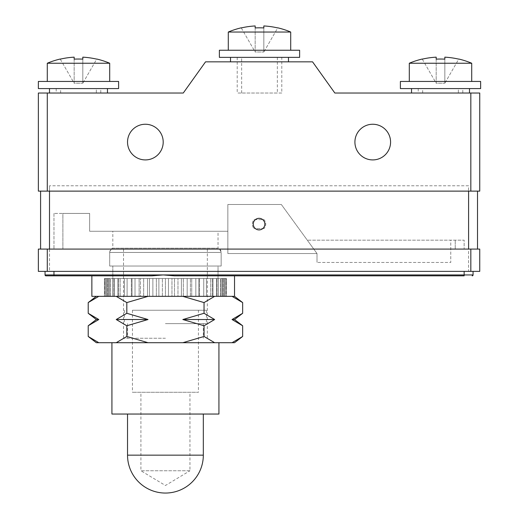 <?xml version="1.0" encoding="UTF-8"?>
<svg xmlns="http://www.w3.org/2000/svg" width="519" height="519" viewBox="0 0 519 519"><rect width="100%" height="100%" fill="white"/><g stroke="black" fill="none" stroke-linecap="round" stroke-linejoin="round"><path stroke-width="0.39" stroke-dasharray="2.6 1.95" d="M240.44 314.91L232.051 319.529L234.53 319.529M240.44 324.148L232.051 319.529M240.44 338.09L232.051 342.709L214.639 342.709L204.038 336.468L204.038 325.77L214.639 319.529L204.038 313.288L204.038 302.583L182.837 296.343L148.019 296.343L126.818 302.583L116.217 296.343L98.805 296.343L88.204 302.583M242.652 302.583L232.051 296.343L214.639 296.343L204.038 302.583M204.038 313.288L182.837 319.529L214.639 319.529M204.038 325.77L182.837 319.529M204.038 336.468L182.837 342.709L148.019 342.709L126.818 336.468L126.818 325.77L148.019 319.529L126.818 313.288L126.818 302.583M126.818 313.288L116.217 319.529L148.019 319.529M126.818 325.77L116.217 319.529M88.204 325.77L98.805 319.529L88.204 313.288M126.818 336.468L116.217 342.709L98.805 342.709L88.204 336.468M98.805 319.529L96.32 319.529M98.805 296.343L232.051 296.343M232.051 342.709L234.53 342.709M214.639 342.709L182.837 342.709M148.019 342.709L116.217 342.709M96.32 342.709L98.805 342.709M165.425 342.709L218.927 342.709L165.425 342.709M111.929 414.045L218.927 414.045M165.425 414.045L203.325 414.045L165.425 414.045M148.019 296.343L116.217 296.343M214.639 296.343L182.837 296.343M168.474 296.343L104.423 296.343L168.474 296.343L168.474 278.508L162.382 278.508L168.474 278.508L168.474 296.343L168.474 278.508L168.474 296.343L171.964 296.343L171.964 278.508L183.337 278.508L171.964 278.508L171.964 296.343L171.964 278.508L171.964 296.343L165.425 296.343L165.425 278.508L156.362 278.508L165.425 278.508L165.425 296.343L165.425 278.508L165.425 296.343L162.382 296.343L162.382 278.508L162.382 296.343L162.382 278.508L162.382 296.343L158.892 296.343L158.892 278.508L152.878 278.508L158.892 278.508L158.892 296.343L158.892 278.508L158.892 296.343L168.474 296.343M156.362 296.343L156.362 278.508L149.472 278.508L156.362 278.508L156.362 296.343L156.362 278.508L156.362 296.343L152.878 296.343L152.878 278.508L147.519 278.508L152.878 278.508L152.878 296.343L152.878 278.508L152.878 296.343L156.362 296.343M149.472 296.343L149.472 278.508L139.111 278.508L149.472 278.508L149.472 296.343L149.472 278.508L149.472 296.343L152.878 296.343L147.519 296.343L147.519 278.508L147.519 296.343L147.519 278.508L147.519 296.343L149.472 296.343M143.679 296.343L143.679 278.508L143.679 296.343L143.679 278.508L143.679 296.343L140.441 296.343L140.441 278.508L131.359 278.508L140.441 278.508L140.441 296.343L140.441 278.508L140.441 296.343L147.519 296.343L143.679 296.343M139.111 296.343L139.111 278.508L139.111 296.343L139.111 278.508L139.111 296.343L135.018 296.343L135.018 278.508L135.018 296.343L135.018 278.508L135.018 296.343L132.034 296.343L132.034 278.508L120.136 278.508L132.034 278.508L132.034 296.343L132.034 278.508L132.034 296.343L139.111 296.343M131.359 296.343L131.359 278.508L131.359 296.343L131.359 278.508L131.359 296.343L127.103 296.343L127.103 278.508L127.103 296.343L127.103 278.508L127.103 296.343L124.443 296.343L124.443 278.508L117.865 278.508L124.443 278.508L124.443 296.343L124.443 278.508L124.443 296.343L124.443 278.508L124.443 296.343L124.443 278.508L124.443 296.343L131.359 296.343M120.136 296.343L120.136 278.508L120.136 296.343L120.136 278.508L120.136 296.343L117.865 296.343L117.865 278.508L118.54 278.508L112.454 278.508L118.54 278.508L117.865 278.508L117.865 296.343L117.865 278.508L117.865 296.343L124.443 296.343L120.136 296.343M118.54 296.343L118.54 278.508L118.54 296.343L118.54 278.508L118.54 296.343L114.284 296.343L114.284 278.508L114.284 296.343L114.284 278.508L114.284 296.343L112.454 296.343L112.454 278.508L113.784 278.508L108.348 278.508L113.784 278.508L112.454 278.508L112.454 296.343L112.454 278.508L112.454 296.343L118.54 296.343M113.784 296.343L113.784 278.508L113.784 296.343L113.784 278.508L113.784 296.343L109.691 296.343L109.691 278.508L109.691 296.343L109.691 278.508L109.691 296.343L108.348 296.343L108.348 278.508L110.307 278.508L105.649 278.508L110.307 278.508L108.348 278.508L108.348 296.343L108.348 278.508L108.348 296.343L113.784 296.343M110.307 296.343L110.307 278.508L110.307 296.343L110.307 278.508L110.307 296.343L106.466 296.343L106.466 278.508L106.466 296.343L106.466 278.508L106.466 296.343L105.649 296.343L105.649 278.508L108.179 278.508L104.423 278.508L108.179 278.508L105.649 278.508L105.649 296.343L105.649 278.508L105.649 296.343L110.307 296.343M108.179 296.343L108.179 278.508L108.179 296.343L108.179 278.508L108.179 296.343L104.695 296.343L104.695 278.508L104.423 296.343L104.423 278.508L107.465 278.508L104.423 278.508L104.423 296.343L104.423 278.508L104.423 296.343L108.179 296.343M107.465 296.343L107.465 278.508L107.465 296.343L104.423 296.343L107.465 296.343M174.494 296.343L174.494 278.508L174.494 296.343L174.494 278.508L174.494 296.343L177.978 296.343L177.978 278.508L177.978 296.343L177.978 278.508L177.978 296.343L181.384 296.343L181.384 278.508L191.738 278.508L181.384 278.508L181.384 296.343L181.384 278.508L181.384 296.343L174.494 296.343M183.337 296.343L183.337 278.508L183.337 296.343L183.337 278.508L183.337 296.343L187.177 296.343L187.177 278.508L187.177 296.343L187.177 278.508L187.177 296.343L190.408 296.343L190.408 278.508L199.497 278.508L190.408 278.508L190.408 296.343L190.408 278.508L190.408 296.343L183.337 296.343M191.738 296.343L191.738 278.508L191.738 296.343L191.738 278.508L191.738 296.343L195.838 296.343L195.838 278.508L195.838 296.343L195.838 278.508L195.838 296.343L198.822 296.343L198.822 278.508L210.714 278.508L198.822 278.508L198.822 296.343L198.822 278.508L198.822 296.343L191.738 296.343M199.497 296.343L199.497 278.508L199.497 296.343L199.497 278.508L199.497 296.343L203.746 296.343L203.746 278.508L203.746 296.343L203.746 278.508L203.746 296.343L206.413 296.343L206.413 278.508L212.991 278.508L206.413 278.508L206.413 296.343L206.413 278.508L206.413 296.343L206.413 278.508L206.413 296.343L206.413 278.508L206.413 296.343L199.497 296.343M210.714 296.343L210.714 278.508L210.714 296.343L210.714 278.508L210.714 296.343L212.991 296.343L212.991 278.508L212.316 278.508L218.402 278.508L212.316 278.508L212.991 278.508L212.991 296.343L212.991 278.508L212.991 296.343L206.413 296.343L210.714 296.343M212.316 296.343L212.316 278.508L212.316 296.343L212.316 278.508L212.316 296.343L216.572 296.343L216.572 278.508L216.572 296.343L216.572 278.508L216.572 296.343L218.402 296.343L218.402 278.508L217.072 278.508L222.502 278.508L217.072 278.508L218.402 278.508L218.402 296.343L218.402 278.508L218.402 296.343L212.316 296.343M217.072 296.343L217.072 278.508L217.072 296.343L217.072 278.508L217.072 296.343L221.165 296.343L221.165 278.508L221.165 296.343L221.165 278.508L221.165 296.343L222.502 296.343L222.502 278.508L220.549 278.508L225.207 278.508L220.549 278.508L222.502 278.508L222.502 296.343L222.502 278.508L222.502 296.343L217.072 296.343M220.549 296.343L220.549 278.508L220.549 296.343L220.549 278.508L220.549 296.343L224.39 296.343L224.39 278.508L224.39 296.343L224.39 278.508L224.39 296.343L225.207 296.343L225.207 278.508L222.67 278.508L226.433 278.508L222.67 278.508L225.207 278.508L225.207 296.343L225.207 278.508L225.207 296.343L220.549 296.343M222.67 296.343L222.67 278.508L222.67 296.343L222.67 278.508L222.67 296.343L226.154 296.343L226.154 278.508L226.433 296.343L226.433 278.508L223.384 278.508L226.433 278.508L226.433 296.343L226.433 278.508L226.433 296.343L222.67 296.343M223.384 296.343L223.384 278.508L223.384 296.343L226.433 296.343L223.384 296.343M218.038 278.508L112.818 278.508L218.038 278.508L218.038 266.026L112.818 266.026L218.038 266.026L112.818 266.026L218.038 266.026L218.038 278.508L112.818 278.508L112.818 266.026L112.818 278.508L218.038 278.508M165.425 266.026L221.159 266.026L165.425 266.026M165.425 249.081L219.628 249.081L165.425 249.081M49.506 249.081L477.519 249.081L49.506 249.081L49.506 191.122L40.592 191.122L479.744 191.122L479.744 93.037L334.846 93.037L312.555 61.832L205.55 61.832L183.259 93.037L38.361 93.037L38.361 191.122L49.506 191.122L49.506 185.776L49.506 271.379L468.599 271.379L468.599 185.776L49.506 185.776L468.599 185.776L468.599 271.379L49.506 271.379L49.506 191.122M40.592 191.122L40.592 249.081M254.07 219.66L264.041 219.66A6.689 6.689 0 0 1 264.041 228.574A6.689 6.689 0 0 0 264.041 219.66L254.07 219.66A6.689 6.689 0 0 0 254.07 228.574A6.689 6.689 0 0 1 254.07 219.66M264.041 228.574L254.07 228.574L264.041 228.574M477.519 191.122L477.519 249.081M253.259 224.117A5.793 5.793 0 0 0 259.052 229.911A5.793 5.793 0 0 0 264.852 224.117A5.793 5.793 0 0 0 259.052 218.324A5.793 5.793 0 0 0 253.259 224.117M127.531 142.083A17.834 17.834 0 0 0 145.365 159.917A17.834 17.834 0 0 0 163.2 142.083A17.834 17.834 0 0 0 145.365 124.249A17.834 17.834 0 0 0 127.531 142.083M390.58 142.083A17.834 17.834 0 0 1 372.746 159.917A17.834 17.834 0 0 1 354.912 142.083A17.834 17.834 0 0 1 372.746 124.249A17.834 17.834 0 0 1 390.58 142.083M411.535 93.037L469.494 93.037L411.535 93.037M49.506 93.037L107.465 93.037L49.506 93.037M230.52 61.832L288.48 61.832L230.52 61.832M230.52 57.369L288.48 57.369L230.52 57.369M299.625 57.369L219.375 57.369M299.625 50.239L219.375 50.239M290.711 50.239L228.289 50.239L290.711 50.239M290.711 32.035L228.289 32.035M241.283 27.929L255.173 51.997L255.173 25.95A80.134 80.134 0 0 0 241.283 27.929L255.173 51.997L255.173 25.95L255.173 51.997L263.827 51.997L263.827 25.95L263.827 51.997L277.717 27.929A80.134 80.134 0 0 0 263.827 25.95L263.827 51.997L277.717 27.929M255.173 27.929L255.173 51.997L263.827 51.997L263.827 27.929M49.506 88.58L107.465 88.58L49.506 88.58M118.611 88.58L38.361 88.58M118.611 81.444L38.361 81.444M109.697 81.444L47.281 81.444L109.697 81.444M109.697 63.24L47.281 63.24M60.269 59.14L74.165 83.209L74.165 57.161A80.134 80.134 0 0 0 60.269 59.14L74.165 83.209L74.165 57.161L74.165 83.209L82.813 83.209L82.813 57.161L82.813 83.209L96.709 59.14A80.134 80.134 0 0 0 82.813 57.161L82.813 83.209L96.709 59.14M74.165 59.14L74.165 83.209L82.813 83.209L82.813 59.14M411.535 88.58L469.494 88.58L411.535 88.58M480.639 88.58L400.389 88.58M480.639 81.444L400.389 81.444M471.719 81.444L409.303 81.444L471.719 81.444M471.719 63.24L409.303 63.24M422.291 59.14L436.187 83.209L436.187 57.161A80.134 80.134 0 0 0 422.291 59.14L436.187 83.209L436.187 57.161L436.187 83.209L444.835 83.209L444.835 57.161L444.835 83.209L458.731 59.14A80.134 80.134 0 0 0 444.835 57.161L444.835 83.209L458.731 59.14M436.187 59.14L436.187 83.209L444.835 83.209L444.835 59.14M165.425 323.629L206.445 323.629L165.425 323.629M165.425 310.252L206.445 310.252L165.425 310.252M198.42 310.252L132.436 310.252L198.42 310.252L198.42 392.286L132.436 392.286L198.42 392.286M132.436 310.252L132.436 392.286M189.948 392.286L140.909 392.286L189.948 392.286L189.948 470.759L140.909 470.759L140.909 392.286M189.948 470.759L140.909 470.759L165.425 485.492L189.948 470.759M165.425 338.252L123.516 338.252L165.425 338.252M462.805 88.58L418.223 88.58L462.805 88.58L462.805 93.037L418.223 93.037L462.805 93.037M458.348 88.58L422.68 88.58L458.348 88.58L458.348 93.037L422.68 93.037L458.348 93.037M418.223 88.58L418.223 93.037M422.68 93.037L422.68 88.58M100.777 88.58L56.195 88.58L100.777 88.58L100.777 93.037L56.195 93.037L100.777 93.037M96.32 88.58L60.652 88.58L96.32 88.58L96.32 93.037L60.652 93.037L96.32 93.037M56.195 88.58L56.195 93.037M60.652 93.037L60.652 88.58M281.791 93.037L237.209 93.037L281.791 93.037L281.791 57.369L237.209 57.369L281.791 57.369M277.334 93.037L241.666 93.037L277.334 93.037L277.334 57.369L241.666 57.369L277.334 57.369M241.666 93.037L241.666 57.369M237.209 57.369L237.209 93.037M47.281 249.081L38.361 249.081L38.361 271.379L479.744 271.379L479.744 249.081L47.281 249.081L47.281 271.379M455.228 249.081L53.963 249.081L62.883 249.081L62.883 213.419L89.631 213.419L89.631 231.253L227.847 231.253L227.847 204.499L281.343 204.499L307.287 240.167L450.764 240.167L450.764 262.458L317.012 262.458L450.764 262.458L450.764 240.167L307.287 240.167L464.142 240.167L464.142 249.081L464.142 240.167L307.287 240.167L281.343 204.499L317.012 253.544L281.343 204.499L227.847 204.499L281.343 204.499L227.847 204.499L227.847 253.544L317.012 253.544L307.287 240.167L317.012 253.544L227.847 253.544L227.847 204.499L227.847 231.253L89.631 231.253L89.631 213.419L53.963 213.419L62.883 213.419L62.883 249.081L455.228 249.081L455.228 240.167L455.228 249.081M259.052 218.324A5.793 5.793 0 0 0 253.259 224.117A5.793 5.793 0 0 0 259.052 229.911A5.793 5.793 0 0 0 264.852 224.117A5.793 5.793 0 0 0 259.052 218.324A5.793 5.793 0 0 0 253.259 224.117A5.793 5.793 0 0 0 259.052 229.911A5.793 5.793 0 0 0 264.852 224.117A5.793 5.793 0 0 0 259.052 218.324A5.793 5.793 0 0 0 253.259 224.117A5.793 5.793 0 0 0 259.052 229.911A5.793 5.793 0 0 0 264.852 224.117A5.793 5.793 0 0 0 259.052 218.324A5.793 5.793 0 0 0 253.259 224.117A5.793 5.793 0 0 0 259.052 229.911A5.793 5.793 0 0 0 264.852 224.117A5.793 5.793 0 0 0 259.052 218.324M112.818 231.253L218.038 231.253L112.818 231.253L112.818 248.192L218.038 248.192L218.038 231.253M317.012 253.544L317.012 262.458L317.012 253.544M53.963 213.419L53.963 249.081L53.963 213.419M219.628 249.081L221.159 252.448A4.457 4.457 0 0 0 218.038 248.192L112.818 248.192A4.457 4.457 0 0 0 109.697 252.448L109.697 266.026L109.697 252.448L221.159 252.448L221.159 266.026L109.697 266.026L221.159 266.026L221.159 252.448L109.697 252.448L111.228 249.081M91.863 296.343L234.53 296.343M91.863 275.836L151.957 275.836L91.863 275.836L151.957 275.836L163.2 274.94L464.142 274.94L464.142 271.379L53.963 271.379L464.142 271.379M472.167 275.836A0.889 0.889 0 0 0 473.062 274.94L464.142 274.94L464.142 275.836L174.442 275.836L234.53 275.836L174.442 275.836L163.2 274.94L53.963 274.94L53.963 271.379L45.049 271.379L53.963 271.379M53.963 275.836L53.963 274.94L45.049 274.94A0.889 0.889 0 0 0 45.938 275.836A0.889 0.889 0 0 1 45.049 274.94L45.049 271.379M473.062 274.94L473.062 271.379M127.531 455.157L203.325 455.157M468.599 191.122L468.599 249.081M470.83 93.037L470.83 191.122M47.281 191.122L47.281 93.037M470.83 271.379L470.83 249.081M124.411 310.252L124.411 323.629M206.445 310.252L206.445 323.629M127.531 323.629L127.531 338.252M207.334 249.081L207.334 338.252M123.516 249.081L123.516 338.252M203.325 323.629L203.325 338.252"/><path stroke-width="0.78" d="M232.051 296.343L242.652 302.583L242.652 313.288L234.53 319.529L232.051 319.529L242.652 313.288L240.44 314.91M232.051 319.529L242.652 325.77L240.44 324.148M98.805 342.709L96.32 342.709L88.204 336.468L98.805 342.709L116.217 342.709L126.818 336.468L148.019 342.709L182.837 342.709L204.038 336.468L214.639 342.709L232.051 342.709L242.652 336.468L240.44 338.09M232.051 342.709L234.53 342.709L242.652 336.468L242.652 325.77L234.53 319.529M88.204 336.468L88.204 325.77L98.805 319.529L88.204 313.288L88.204 302.583L98.805 296.343M88.204 313.288L96.32 319.529L98.805 319.529M126.818 336.468L126.818 325.77L116.217 319.529L126.818 313.288L126.818 302.583L148.019 296.343M116.217 296.343L126.818 302.583M126.818 313.288L148.019 319.529L116.217 319.529M126.818 325.77L148.019 319.529M204.038 336.468L204.038 325.77L182.837 319.529L204.038 313.288L204.038 302.583L214.639 296.343M182.837 296.343L204.038 302.583M204.038 313.288L214.639 319.529L182.837 319.529M204.038 325.77L214.639 319.529M116.217 342.709L148.019 342.709M182.837 342.709L214.639 342.709M218.927 342.709L218.927 414.045L111.929 414.045L111.929 342.709M40.592 191.122L40.592 249.081M477.519 191.122L477.519 249.081M47.281 93.037L38.361 93.037L38.361 191.122L479.744 191.122L479.744 93.037L334.846 93.037L312.555 61.832L205.55 61.832L183.259 93.037L47.281 93.037L47.281 191.122M127.531 142.083A17.834 17.834 0 0 0 145.365 159.917A17.834 17.834 0 0 0 163.2 142.083A17.834 17.834 0 0 0 145.365 124.249A17.834 17.834 0 0 0 127.531 142.083M390.58 142.083A17.834 17.834 0 0 1 372.746 159.917A17.834 17.834 0 0 1 354.912 142.083A17.834 17.834 0 0 1 372.746 124.249A17.834 17.834 0 0 1 390.58 142.083M230.52 61.832L230.52 57.369M288.48 61.832L288.48 57.369M299.625 57.369L219.375 57.369L219.375 50.239L299.625 50.239L299.625 57.369M228.289 50.239L228.289 32.035A80.25 80.25 0 0 1 241.218 27.825L241.218 27.825M290.711 50.239L290.711 32.035L228.289 32.035M290.711 32.035A80.25 80.25 0 0 0 277.782 27.825L277.717 27.929A80.134 80.134 0 0 0 263.827 25.95L263.827 27.929A76.812 66.523 0 0 0 255.173 27.929L255.173 25.95A80.134 80.134 0 0 0 241.283 27.929M255.173 27.929A76.812 66.523 0 0 1 263.827 27.929M49.506 93.037L49.506 88.58M107.465 93.037L107.465 88.58M118.611 88.58L38.361 88.58L38.361 81.444L118.611 81.444L118.611 88.58M47.281 81.444L47.281 63.24A80.25 80.25 0 0 1 60.21 59.036L60.21 59.036M109.697 81.444L109.697 63.24L47.281 63.24M109.697 63.24A80.25 80.25 0 0 0 96.768 59.036L96.709 59.14A80.134 80.134 0 0 0 82.813 57.161L82.813 59.14A76.812 66.523 0 0 0 74.165 59.14L74.165 57.161A80.134 80.134 0 0 0 60.269 59.14M74.165 59.14A76.812 66.523 0 0 1 82.813 59.14M411.535 93.037L411.535 88.58M469.494 93.037L469.494 88.58M480.639 88.58L400.389 88.58L400.389 81.444L480.639 81.444L480.639 88.58M409.303 81.444L409.303 63.24A80.25 80.25 0 0 1 422.232 59.036L422.232 59.036M471.719 81.444L471.719 63.24L409.303 63.24M471.719 63.24A80.25 80.25 0 0 0 458.79 59.036L458.731 59.14A80.134 80.134 0 0 0 444.835 57.161L444.835 59.14A76.812 66.523 0 0 0 436.187 59.14L436.187 57.161A80.134 80.134 0 0 0 422.291 59.14M436.187 59.14A76.812 66.523 0 0 1 444.835 59.14M253.259 224.117A5.793 5.793 0 0 0 259.052 229.911A5.793 5.793 0 0 0 264.852 224.117A5.793 5.793 0 0 0 259.052 218.324A5.793 5.793 0 0 0 253.259 224.117M470.83 249.081L479.744 249.081L479.744 271.379L38.361 271.379L38.361 249.081L470.83 249.081L470.83 271.379M234.53 275.836L234.53 296.343L91.863 296.343L91.863 275.836L45.938 275.836L53.963 275.836L53.963 271.379M473.062 271.379L473.062 274.94A0.889 0.889 0 0 1 472.167 275.836A0.889 0.889 0 0 0 473.062 274.94L464.142 274.94L464.142 275.836L174.442 275.836L163.2 274.94L45.049 274.94L45.049 271.379M464.142 271.379L464.142 274.94L163.2 274.94L151.957 275.836L53.963 275.836M45.938 275.836A0.889 0.889 0 0 1 45.049 274.94M203.325 455.157L127.531 455.157A37.893 37.893 0 0 0 165.425 493.05A37.893 37.893 0 0 0 203.325 455.157L203.325 414.045M49.506 191.122L49.506 249.081M468.599 191.122L468.599 249.081M470.83 191.122L470.83 93.037M47.281 271.379L47.281 249.081M96.32 319.529L88.204 325.77M127.531 414.045L127.531 455.157M234.53 296.343L242.652 302.583M96.32 296.343L88.204 302.583"/></g></svg>

